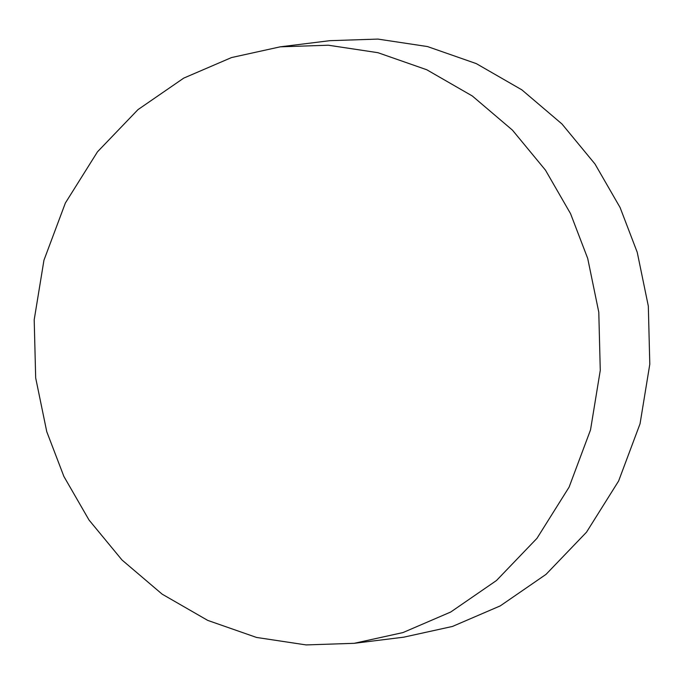 <?xml version="1.0" encoding="UTF-8"?>
<svg xmlns="http://www.w3.org/2000/svg" width="684" height="684" viewBox="0 0 684 684"><rect width="100%" height="100%" fill="white"/><g stroke="black" fill="none" stroke-linecap="round" stroke-linejoin="round"><path stroke-width="1.03" d="M280.286 46.82L329.816 40.681L377.884 39.082L427.474 46.555L476.286 63.612L521.858 89.852L561.966 123.975L594.986 163.989L620.097 207.534L637.24 252.319L648.321 306.081L649.8 364.23L640.053 423.764L618.627 480.989L586.513 532.186L546.02 574.372L500.261 605.887L452.475 626.441L403.714 637.18L354.184 643.319L402.944 632.58L450.73 612.018L496.49 580.511L536.983 538.317L569.097 487.128L590.523 429.903L600.27 370.369L598.791 312.212L587.71 258.449L570.559 213.673L545.456 170.128L512.427 130.114L472.319 95.991L426.756 69.751L377.944 52.694L328.346 45.221L280.286 46.82L231.525 57.559L183.739 78.113L137.98 109.628L97.487 151.814L65.373 203.011L43.947 260.236L34.2 319.77L35.679 377.919L46.76 431.681L63.903 476.466L89.014 520.011L122.034 560.025L162.142 594.148L207.714 620.388L256.526 637.445L306.116 644.918L354.184 643.319"/></g></svg>
